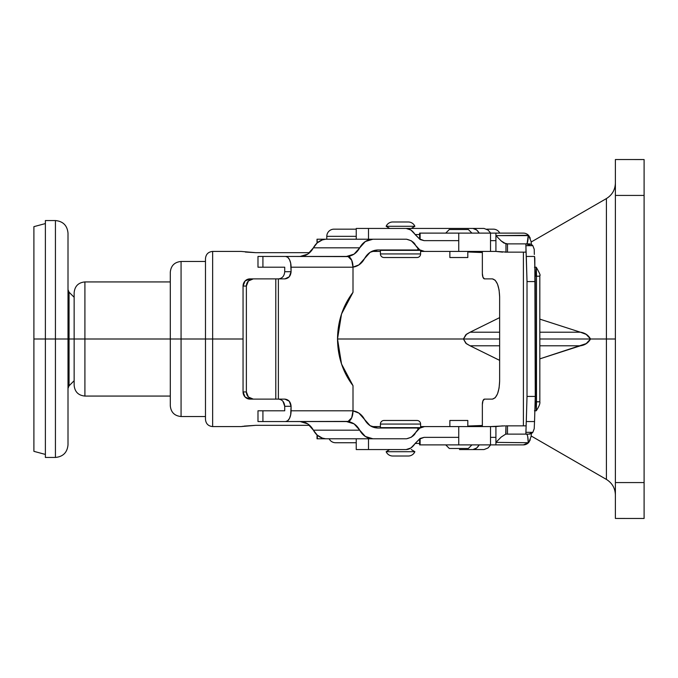 <?xml version="1.0" encoding="UTF-8"?>
<svg xmlns="http://www.w3.org/2000/svg" width="678" height="678" viewBox="0 0 678 678"><rect width="100%" height="100%" fill="white"/><g stroke="black" fill="none" stroke-linecap="round" stroke-linejoin="round"><path stroke-width="1.02" d="M69.054 339L69.054 292.184L69.054 339L68.003 339L69.054 339L69.054 385.816L69.054 339L74.148 339L69.054 339L69.054 385.816L69.054 292.184L68.003 289.642M45.384 454.43L33.9 451.345L33.9 339L68.003 339L68.003 444.887L68.003 339L55.435 339L55.435 457.447L55.435 339L55.435 457.447L55.435 339L45.384 339L45.384 457.447L45.384 339L33.9 339L33.9 451.345L33.9 226.655L45.384 223.571M33.9 339L33.9 226.655L33.9 339M45.384 457.447L45.384 220.553L55.435 220.553C63.062 221.299 67.249 225.486 68.003 233.113L68.003 444.887C67.249 452.514 63.062 456.701 55.435 457.447L45.384 457.447M55.435 339L55.435 220.553L55.435 339M45.384 339L45.384 220.553L45.384 339M615.387 339L606.412 339L606.412 198.578L606.412 479.422L606.412 339L590.53 339L586.207 334.398L580.393 332.203L539.832 332.203L580.393 332.203C584.868 332.805 588.25 335.068 590.53 339C588.258 342.924 584.877 345.195 580.393 345.797L539.832 358.865L586.216 343.602L590.53 339L606.412 339L606.412 198.578L606.412 479.422L606.412 339L615.387 339M470.1 332.203L466.608 334.144L463.438 339L499.635 339L337.517 339L463.438 339L465.82 334.754L470.1 332.203L499.635 317.635L470.1 332.203L499.635 332.203L470.1 332.203M539.832 339L590.53 339L539.832 339M245.317 252.038L255.725 252.665L309.676 252.665L255.725 252.665L241.012 251.419L212.655 251.419C208.299 251.843 205.9 254.242 205.476 258.598L205.476 339L212.655 339L212.655 251.419L212.655 339L243.055 339L212.655 339L212.655 426.581L212.655 339L212.655 426.581L212.655 339L205.476 339L205.476 419.402L205.476 339L181.068 339L181.068 416.529L181.068 339L181.068 416.529L181.068 339L170.297 339L170.297 405.766C170.941 412.3 174.526 415.894 181.068 416.529L205.476 416.529M499.635 360.365L470.1 345.797L465.828 343.254L463.438 339L466.388 343.695L470.1 345.797L499.635 345.797L470.1 345.797L499.635 360.357M467.812 426.115L482.355 425.462M242.131 426.403L255.725 425.335L309.676 425.335L255.725 425.335L244.216 426.098M482.355 252.513L467.812 251.885M468.845 425.987L482.355 425.487M644.1 159.661L644.1 518.339M539.832 319.135L580.393 332.203L539.832 319.126M482.355 252.538L468.837 252.013M205.476 261.471L181.068 261.471C174.526 262.106 170.941 265.7 170.297 272.234L170.297 339L181.068 339L181.068 261.471L181.068 339L205.476 339L205.476 419.402C205.9 423.758 208.299 426.157 212.655 426.581L241.012 426.581L255.725 425.335M205.476 339L205.476 258.598L205.476 339M212.655 339L212.655 251.419L212.655 339M170.297 339L170.297 272.234L170.297 339L84.911 339L84.911 396.071L84.911 339L74.148 339L74.148 385.307L74.148 339L84.911 339L84.911 396.071L84.911 339L170.297 339M181.068 339L181.068 261.471L181.068 339M539.832 345.797L580.393 345.797L539.832 345.797M615.387 159.661L615.387 518.339M615.387 159.55L615.387 195.425L644.1 195.425L644.1 159.55L615.387 159.533M644.1 482.575L644.1 195.425L615.387 195.425L615.387 482.575L644.1 482.575L615.387 482.575L615.387 518.45L644.1 518.467L644.1 482.575M493.347 229.164L486.745 229.164L493.347 229.164A7.178 7.178 0 0 1 499.754 233.113A7.178 7.178 0 0 0 493.347 229.164M528.484 442.734L528.806 442.378L528.221 442.378L528.484 442.734L523.391 444.887L495.915 444.887L523.391 444.887A8.255 7.56 -90 0 0 528.484 442.734L495.915 442.378L528.484 442.734M467.812 420.479L467.812 426.581L467.812 420.479L449.861 420.479L449.861 426.581L449.861 420.479L467.812 420.479M449.319 448.48L445.734 444.887L449.319 448.48L468.345 448.48L449.319 448.48M471.939 444.887L468.345 448.48L471.939 444.887M356.238 449.556L406.139 449.556C409.478 449.489 412.47 447.455 415.122 443.454L419.614 443.454L415.122 443.454L420.106 438.454L419.614 439.056L419.614 444.887L420.106 444.887L420.106 438.454L410.893 447.989L406.139 449.556L368.493 449.556L368.493 438.785L356.238 438.785L356.238 449.556L368.493 449.556L368.493 438.785L406.554 438.785L411.309 437.217L419.775 428.149L424.53 426.581L495.915 426.581L495.915 437.352L490.516 437.352L490.516 426.581L458.743 426.581L458.743 437.352L424.114 437.352L419.614 439.056L419.614 444.887L490.516 444.887L490.516 426.581L505.025 425.86M414.868 451.709A7.178 7.178 0 0 1 408.283 456.014A7.178 7.178 0 0 0 414.868 451.709L411.275 449.556L414.868 451.709L386.146 451.709L389.74 449.556L386.146 451.709L414.868 451.709M392.731 456.014A7.178 7.178 0 0 1 386.146 451.709A7.178 7.178 0 0 0 392.731 456.014L408.283 456.014L392.731 456.014M419.36 427.657L380.409 427.657L420.606 427.657L420.606 424.072A3.593 3.593 0 0 0 417.021 420.479A3.593 3.593 0 0 1 420.606 424.072L380.409 424.072A3.593 3.593 0 0 1 383.994 420.479A3.593 3.593 0 0 0 380.409 424.072L380.409 427.657L380.409 424.072L420.606 424.072L420.606 426.225M531.01 241.224L531.45 244.563L531.01 241.224L528.484 235.266A8.255 7.56 90 0 0 523.391 233.113A8.255 7.56 -90 0 1 528.484 235.266L495.915 235.622L495.915 233.113L523.391 233.113L458.743 233.113L458.743 251.419L424.53 251.419L419.775 249.851L411.309 240.783L406.554 239.215L368.493 239.215L368.493 228.444L356.238 228.444L406.139 228.444L410.893 230.011L420.106 239.546L424.114 240.648L458.743 240.648L458.743 251.419L424.53 251.419C421.191 251.352 418.199 249.318 415.546 245.317C414.334 242.419 411.334 240.385 406.554 239.215L368.493 239.215L368.493 228.444L472.93 228.444L406.139 228.444C409.478 228.511 412.47 230.545 415.122 234.546L419.614 234.546L415.122 234.546L420.106 239.546L420.106 233.113L419.614 233.113L419.614 238.944L419.614 233.113L458.743 233.113L420.106 233.113L420.106 239.546L419.614 238.944L424.114 240.648L458.743 240.648L458.743 233.113L495.915 233.113L495.915 235.622L501.212 240.961L503.898 243.029L507.5 243.877L507.5 252.14L525.959 252.14L525.959 245.724L525.959 252.14L505.966 252.14L505.966 243.877L507.5 243.877L507.5 252.14L495.915 251.419L458.743 251.419L490.516 251.419L490.516 233.113L490.516 240.648L495.915 240.648L495.915 251.419L490.516 251.419L490.516 240.648L495.915 240.648L495.915 235.622L495.915 251.419L502.601 252.14M467.812 257.521L467.812 251.419L467.812 257.521L449.861 257.521L449.861 251.419L449.861 257.521M468.345 229.52L449.319 229.52L445.734 233.113L449.319 229.52L468.345 229.52L471.939 233.113L468.345 229.52M414.868 226.291A7.178 7.178 0 0 0 408.283 221.986L392.731 221.986A7.178 7.178 0 0 0 386.146 226.291L414.868 226.291L386.146 226.291L389.74 228.444L386.146 226.291A7.178 7.178 0 0 1 392.731 221.986L408.283 221.986A7.178 7.178 0 0 1 414.868 226.291L411.275 228.444L414.868 226.291M420.572 250.343L380.409 250.343L380.409 253.928L420.606 253.928L380.409 253.928A3.593 3.593 0 0 0 383.994 257.521L417.021 257.521A3.593 3.593 0 0 0 420.606 253.928L420.606 251.775M534.518 421.555L534.222 428.733L532.84 432.327A5.382 5.382 -90 0 1 528.823 434.123L525.891 434.123L525.891 432.327L532.84 432.327L528.823 434.123L507.5 434.123L507.5 425.86L505.966 425.86L525.959 425.86L507.5 425.86L507.5 434.123L525.891 434.123L526.264 421.555L534.544 421.555L535.264 396.427L534.823 258.36L534.544 256.445L526.264 256.445L525.891 245.673L532.84 245.673A5.382 5.382 90 0 0 528.823 243.877A5.382 5.382 -90 0 1 532.84 245.673L534.222 249.267L534.34 254.453M534.222 249.334L532.84 245.673L525.891 245.673L525.891 243.877L507.5 243.877L528.823 243.877M525.891 245.673L527.018 281.573L526.289 256.445L534.544 256.445L535.264 281.573L527.018 281.573L535.264 281.573L535.264 396.427L527.018 396.427L527.018 281.573L527.018 396.427L526.289 421.555L527.018 396.427L535.264 396.427L534.544 421.555L526.264 421.555L525.891 432.327L532.84 432.327L534.222 428.666M523.391 252.14L523.391 425.86L523.391 252.14M507.5 434.123L505.729 434.123L505.966 425.86L505.966 434.123L507.5 434.123M482.355 426.581L482.355 404.503L482.355 426.581M479.227 233.113L476.685 230.011L472.93 228.444A28.713 11.518 -90 0 1 479.219 233.113M535.984 276.183C536.154 264.522 536.323 264.547 536.501 276.26L539.824 276.183L535.247 276.183L536.501 276.183L536.501 401.817L539.832 401.817L536.501 401.74C536.323 413.453 536.154 413.478 535.984 401.817M356.238 228.444L356.238 239.215L368.493 239.215L356.501 239.215M484.041 228.444L459.489 228.444L484.041 228.444L487.999 230.011L490.677 233.113M482.355 251.419L482.355 273.497L482.982 277.302L484.516 278.878L492.431 278.878L495.186 280.243L497.525 284.133L499.084 289.955L499.635 296.828L499.635 381.172L499.084 388.045L497.525 393.867L495.186 397.757L492.431 399.122L484.516 399.122L482.982 400.698L482.355 404.503A5.382 2.161 90 0 1 484.516 399.122L492.431 399.122C496.779 397.978 499.178 392.003 499.635 381.172L499.635 296.828C499.178 285.997 496.779 280.022 492.431 278.878L484.516 278.878A5.382 2.161 90 0 1 482.355 273.497L482.355 251.419M505.025 252.14L505.966 252.14L505.966 243.877L501.212 240.961L495.915 235.622L528.221 235.622L527.153 243.249M531.45 433.462L531.01 436.776L531.45 433.462M536.501 276.183L535.247 276.183L536.501 276.26L536.239 267.208C539.527 273.039 540.722 275.776 539.815 275.438L539.832 401.817C539.264 401.24 541.739 402.503 536.247 410.792L536.501 276.183M535.247 401.817L536.501 401.817L535.247 401.817M380.409 250.343L420.606 250.343L420.606 253.928A3.593 3.593 0 0 1 417.021 257.521L383.994 257.521A3.593 3.593 0 0 1 380.409 253.928L380.409 250.343M530.493 245.673L526.484 243.877A5.382 5.382 -90 0 1 530.501 245.673A5.382 5.382 90 0 0 526.484 243.877L526.484 243.877C527.535 243.385 528.12 240.631 528.221 235.622L528.806 235.622L530.272 238.215M356.501 438.785L406.554 438.785C411.334 437.615 414.334 435.581 415.546 432.683C418.199 428.682 421.191 426.648 424.53 426.581L458.743 426.581L458.743 444.887L495.915 444.887L490.516 444.887L490.516 437.352L495.915 437.352L495.915 442.378L501.212 437.039L505.729 434.123L501.212 437.039L495.915 442.378L495.915 444.887L495.915 426.581L502.601 425.86M472.93 449.556L476.685 447.989L479.227 444.887A28.713 11.518 -90 0 1 472.93 449.556M490.677 444.887L487.999 447.989L484.041 449.556L459.489 449.556L484.041 449.556M417.021 420.479L383.994 420.479L417.021 420.479M420.106 438.454L424.114 437.352L458.743 437.352L458.743 444.887L420.106 444.887L420.106 438.454M530.272 439.785L528.806 442.378L531.01 436.776M527.713 436.539L528.221 442.378C528.12 437.369 527.535 434.615 526.484 434.123L527.153 434.751M356.238 236.342L326.796 236.342L326.796 239.215L326.796 236.342L356.238 236.342M356.238 229.164L333.974 229.164A7.178 7.178 0 0 0 326.796 236.342A7.178 7.178 0 0 1 333.974 229.164L356.238 229.164M329.135 438.785A7.178 7.178 0 0 0 335.635 442.734A7.178 7.178 0 0 1 329.135 438.785M348.433 421.555L349.738 421.555L349.738 420.674L349.738 421.555L347.958 421.555L351.713 417.741L353.001 410.792L353.001 385.663C342.882 372.315 337.72 356.764 337.517 339L341.526 364.001L353.001 385.663L353.001 410.792L291.082 410.792L291.082 406.3L289.269 401.223L284.896 399.122L278.378 399.122L278.378 278.878L284.896 278.878L289.269 276.777L291.082 271.7L290.667 263.089L289.489 259.598L287.718 257.267L285.633 256.445L262.92 256.445L262.92 267.208L284.726 267.208L284.726 271.7L291.082 271.7L291.082 267.208L353.001 267.208L351.713 260.259L347.958 256.445L257.987 256.445L257.987 267.208L257.987 256.445L262.92 256.445L262.92 267.208L284.726 267.208L284.726 271.7L291.082 271.7C290.692 276.031 288.625 278.421 284.896 278.878L275.793 278.878L275.793 399.122L278.378 399.122L278.378 278.878L275.793 278.878L275.793 399.122L253.301 399.122L248.402 397.02L246.377 391.943L243.055 391.943L243.055 286.057L246.377 286.057L246.377 391.943L246.377 286.057L248.402 280.98L253.301 278.878L275.793 278.878L249.979 278.878L245.089 280.98L243.055 286.057L243.055 391.943L245.089 397.02L249.979 399.122L253.301 399.122L249.979 399.122A7.178 6.924 90 0 1 243.055 391.943L246.377 391.943A7.178 6.924 -90 0 0 253.301 399.122L284.896 399.122C288.625 399.579 290.692 401.969 291.082 406.3L284.726 406.3L284.726 410.792L257.987 410.792L257.987 421.555L262.92 421.555L262.92 410.792L262.92 421.555L285.633 421.555L287.718 420.733L289.489 418.402L290.667 414.911L291.082 406.3L284.726 406.3L284.726 410.792L257.987 410.792L257.987 421.555L347.958 421.555L346.5 421.555L354.077 423.86L365.357 436.488L372.942 438.785L406.571 438.785L372.942 438.785A17.95 15.475 -90 0 1 359.721 430.174L313.397 430.174L307.753 423.86L300.168 421.555C305.863 421.775 310.27 424.648 313.397 430.174A17.95 15.475 90 0 0 322.364 438.098L322.372 438.098M317.024 434.929L317.024 438.785L317.346 435.208L317.346 438.785L325.838 438.785L317.024 438.785L317.024 434.929M317.024 243.071L317.024 239.215L317.024 243.071M325.626 438.785L372.942 438.785L325.626 438.785L322.364 438.098L317.236 435.115L313.397 430.174L359.721 430.174C356.594 424.648 352.187 421.775 346.5 421.555M353.001 292.337L353.001 267.208L353.001 292.337L341.526 313.999L337.517 339C337.72 321.236 342.882 305.685 353.001 292.337M346.5 256.445C352.187 256.225 356.594 253.352 359.721 247.826L313.397 247.826L317.236 242.885L322.364 239.902A17.95 15.475 90 0 0 313.397 247.826C310.27 253.352 305.863 256.225 300.168 256.445L307.753 254.14L313.397 247.826L359.721 247.826A17.95 15.475 -90 0 1 372.942 239.215L406.571 239.215L372.942 239.215L365.357 241.512L354.077 254.14L346.5 256.445L349.738 256.445L349.738 257.326L349.738 256.445L348.433 256.445M353.001 267.107L358.874 264.912L370.154 252.284L377.739 249.979L417.843 249.979L417.843 248.224L417.843 249.979L377.739 249.979C372.044 250.207 367.637 253.08 364.518 258.598A17.95 15.475 -90 0 1 353.001 267.107M419.979 249.979L417.843 249.979M317.346 242.792L317.024 239.215L317.346 242.792M325.626 239.215L372.942 239.215L325.626 239.215L322.364 239.902M325.838 239.215L317.346 239.215M257.987 267.208L262.92 267.208L257.987 267.208M278.539 278.878L278.531 278.878C282.268 278.421 284.328 276.031 284.726 271.7M278.531 399.122L278.539 399.122C282.268 399.579 284.328 401.969 284.726 406.3L282.912 401.223M353.001 267.208A10.772 5.449 -90 0 0 348.458 256.598L285.633 256.445A10.772 5.449 90 0 1 291.082 267.208L353.001 267.208M249.979 278.878L253.301 278.878A7.178 6.924 -90 0 0 246.377 286.057L243.055 286.057A7.178 6.924 90 0 1 249.979 278.878M417.843 428.021L417.843 429.776L417.843 428.021L377.739 428.021L370.154 425.716L358.874 413.088L353.001 410.893A17.95 15.475 -90 0 1 364.518 419.402C367.637 424.92 372.044 427.793 377.739 428.021L419.979 428.021M348.458 421.402A10.772 5.449 -90 0 0 353.001 410.792L291.082 410.792A10.772 5.449 90 0 1 285.633 421.555L348.458 421.402M84.911 339L84.911 281.929L84.911 339M170.297 281.929L84.911 281.929C78.377 282.565 74.783 286.158 74.148 292.693L74.148 385.307C74.783 391.842 78.377 395.435 84.911 396.071L170.297 396.071M74.148 380.722L69.054 385.816L68.003 388.358M74.148 297.278L69.054 292.184M531.12 242.046L606.412 198.578C612.166 194.993 615.158 189.806 615.387 183.035M449.861 426.581L420.606 426.581M380.409 426.581L371.671 426.581M615.387 494.965C615.158 488.194 612.166 483.007 606.412 479.422L531.12 435.954M371.671 251.419L380.409 251.419M420.606 251.419L449.861 251.419M536.239 267.208L534.45 267.208M534.45 410.792L536.239 410.792M335.542 442.734L356.238 442.734"/></g></svg>
